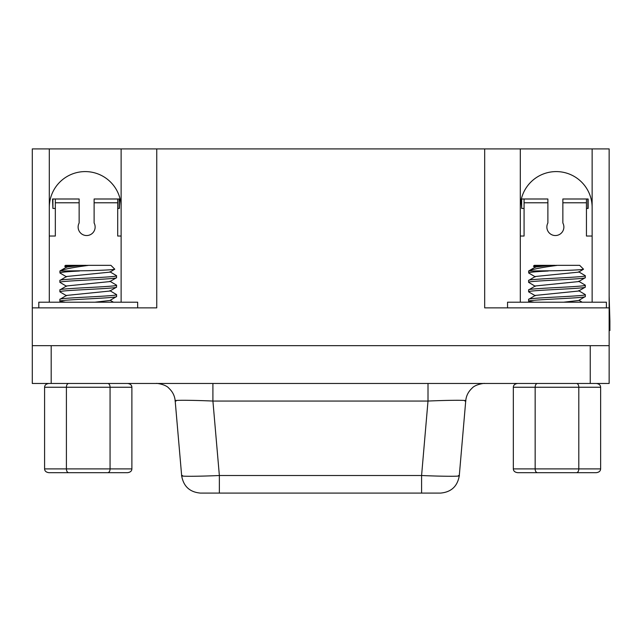 <?xml version="1.0" encoding="UTF-8"?>
<svg xmlns="http://www.w3.org/2000/svg" width="642" height="642" viewBox="0 0 642 642"><rect width="100%" height="100%" fill="white"/><g stroke="black" fill="none" stroke-linecap="round" stroke-linejoin="round"><path stroke-width="0.96" d="M121.121 148.904L32.293 148.904L32.293 307.863L156.752 307.863L156.752 148.904L121.121 148.904L121.121 302.197M32.293 307.863L32.293 383.467L609.146 383.467L609.146 307.863L484.678 307.863L484.678 148.904L592.133 148.904L592.133 302.197M592.133 207.502A35.912 35.912 0 0 0 556.221 171.591A35.912 35.912 0 0 0 520.309 207.502M520.309 148.904L520.309 302.197M156.752 148.904L484.678 148.904M609.146 307.863L609.146 148.904L592.133 148.904M609.146 345.669L32.293 345.669M203.642 383.467L437.467 383.467M484.517 383.467L483.354 383.467A18.899 18.498 90 0 0 483.346 383.467M49.298 148.904L49.298 302.197M121.121 207.502A35.912 35.912 0 0 0 85.209 171.591A35.912 35.912 0 0 0 49.298 207.502M157.627 383.467A18.899 18.474 -90 0 0 157.619 383.467L156.905 383.467M212.911 383.467L212.911 401.049C189.647 400.03 170.266 400.03 176.052 401.049M464.904 401.049C470.554 400.038 451.198 400.038 428.005 401.049L428.005 383.467L433.687 383.467M182.505 475.513C176.935 476.533 196.219 476.533 219.363 475.513L212.911 401.049L428.005 401.049L421.585 475.513C444.657 476.524 463.917 476.524 458.484 475.513M200.93 493.096L440.035 493.096M224.299 493.096L216.322 493.096M425.59 493.096L418.704 493.096M609.146 321.096L609.9 321.096L609.9 330.542L609.146 330.542M609.9 321.096L609.146 296.251M521.328 198.996L547.883 198.996L547.883 222.999A8.506 8.506 0 0 0 555.37 235.542A8.506 8.506 0 0 0 562.857 222.999L562.857 198.996L588.144 198.996L588.144 208.441L586.443 208.441M586.443 198.996L586.443 236.039L592.133 236.039M520.309 236.039L524.073 236.039L524.073 198.996M521.649 198.996L521.649 208.441L521.28 199.221M521.649 208.441L524.073 208.441M32.293 314.885L32.293 330.542M52.909 198.996L52.909 208.441L52.532 198.996L79.143 198.996L79.143 222.999A8.506 8.506 0 0 0 86.63 235.542A8.506 8.506 0 0 0 94.117 222.999L94.117 198.996L119.404 198.996L119.404 208.441L117.703 208.441M117.703 198.996L117.703 236.039L121.121 236.039M49.298 236.039L55.332 236.039L55.332 198.996M52.909 208.441L55.332 208.441M596.266 383.467C599.058 383.82 600.511 385.08 600.631 387.246L513.327 387.246C513.439 385.08 514.9 383.82 517.693 383.467M576.62 383.467C578.017 383.82 578.747 385.08 578.803 387.246L578.803 468.901L600.631 468.901L600.631 387.246M600.631 468.901C600.511 471.067 599.058 472.327 596.266 472.681L576.62 472.681C578.017 472.327 578.747 471.067 578.803 468.901L535.155 468.901L535.155 387.246C535.211 385.08 535.934 383.82 537.338 383.467M596.266 472.681L517.693 472.681C514.9 472.327 513.439 471.067 513.327 468.901L513.327 387.246M517.693 472.681L537.338 472.681C535.934 472.327 535.211 471.067 535.155 468.901L513.327 468.901M576.62 472.681L537.338 472.681M563.716 302.197L578.627 300.48L585.327 296.524C587.181 298.089 526.777 299.678 528.623 301.25L534.04 302.197M578.627 272.128L583.53 269.207C582.446 269.72 573.595 270.218 556.975 270.707L528.623 271.004C532.571 269.207 542.025 267.345 556.975 265.419L550.242 265.339L535.284 267.072M578.619 272.136L535.332 276.501L528.623 280.458C526.793 278.885 587.181 277.304 585.327 275.731L578.627 271.775M585.199 277.753L578.619 281.581L535.276 285.979M535.332 285.947L528.623 289.911C526.785 288.338 587.165 286.749 585.327 285.184L585.215 287.207L578.627 291.027L535.268 295.432M578.619 290.674L585.327 294.63C587.165 296.203 526.801 297.792 528.623 299.357L535.332 295.4M585.327 285.184L578.619 281.22M535.316 276.846L528.735 273.027L528.623 271.004L535.332 267.048M550.242 265.339L534.296 265.339L533.422 266.205L543.236 265.339M545.459 265.339L547.811 265.339M552.577 265.339L555.001 265.339M556.261 265.339L556.975 265.339M583.53 269.207L579.662 265.339L557.489 265.339M535.332 267.401L533.422 266.205M528.623 272.898C529.369 272.256 535.901 271.63 548.22 271.004M585.327 275.731L585.207 277.761M585.327 277.617C587.173 279.198 526.737 280.779 528.623 282.344L535.316 286.3M585.327 287.07C587.181 288.643 526.769 290.232 528.631 291.797L528.839 291.982M528.623 299.357L528.623 301.25M585.327 294.63L585.327 296.524M528.623 289.911L528.631 291.797M528.623 280.458L528.623 282.344M127.517 383.467C130.318 383.82 131.77 385.08 131.883 387.246L44.587 387.246C44.699 385.08 46.152 383.82 48.953 383.467M107.88 383.467C109.276 383.82 110.007 385.08 110.063 387.246L110.063 468.901L131.883 468.901L131.883 387.246M131.883 468.901C131.77 471.067 130.318 472.327 127.517 472.681L107.88 472.681C109.276 472.327 110.007 471.067 110.063 468.901L66.407 468.901L66.407 387.246C66.471 385.08 67.193 383.82 68.59 383.467M107.88 472.681L48.953 472.681C46.152 472.327 44.699 471.067 44.587 468.901L44.587 387.246M68.59 472.681C67.193 472.327 66.471 471.067 66.407 468.901L44.587 468.901M115.64 472.681L60.829 472.681M94.976 302.197L109.886 300.48L116.587 296.524C118.441 298.089 58.037 299.678 59.883 301.25L65.299 302.197M109.886 272.128L114.79 269.207C113.706 269.72 104.855 270.218 88.235 270.707L59.883 271.004C63.831 269.207 73.284 267.345 88.235 265.419L81.502 265.339L66.543 267.072M109.878 272.136L66.583 276.501M66.591 276.493L59.883 280.458C58.045 278.885 118.433 277.304 116.587 275.731L116.459 277.761L109.878 281.581L66.535 285.979M66.591 285.947L59.883 289.911C58.045 288.338 118.425 286.749 116.587 285.184L116.475 287.207L109.886 291.027L66.527 295.432M109.878 290.674L116.587 294.63C118.417 296.203 58.061 297.792 59.883 299.357L66.591 295.4M116.587 285.184L109.878 281.22M116.587 275.731L109.878 271.775M66.575 276.846L59.995 273.027L59.883 271.004L66.591 267.048M81.502 265.339L65.556 265.339L64.681 266.205L74.496 265.339M76.719 265.339L79.062 265.339M83.837 265.339L86.261 265.339M87.521 265.339L88.235 265.339M114.79 269.207L110.914 265.339L88.748 265.339M66.591 267.401L64.681 266.205M59.883 272.898C60.629 272.256 67.161 271.63 79.472 271.004M116.587 277.617C118.425 279.198 57.997 280.779 59.883 282.344L66.575 286.3M116.587 287.07C118.441 288.643 58.029 290.232 59.883 291.797L60.099 291.982M59.883 299.357L59.883 301.25M116.587 294.63L116.587 296.524M59.883 289.911L59.883 291.797M59.883 280.458L59.883 282.344M507.549 307.863L507.549 302.197L606.401 302.197L606.401 307.863M38.809 307.863L38.809 302.197L137.661 302.197L137.661 307.863M590.247 383.467L590.247 345.669M51.191 345.669L51.191 383.467M219.363 493.096L219.363 475.513L421.585 475.513L421.585 493.096M609.146 317.317L609.788 317.317M547.883 202.776L524.073 202.776M586.443 202.776L562.857 202.776M587.871 198.996L587.871 208.441M79.143 202.776L55.332 202.776M117.703 202.776L94.117 202.776M119.131 198.996L119.131 208.441M156.383 383.467L156.343 383.467C155.661 383.073 165.716 384.197 168.942 388.282C172.642 391.732 174.712 395.881 175.17 400.736L181.67 475.826C183.524 486.419 189.799 492.173 200.505 493.096M440.444 493.096C451.149 492.173 457.425 486.411 459.271 475.818L465.747 400.744C466.196 395.905 468.259 391.764 471.934 388.314C475.249 384.181 485.224 383.065 484.574 383.467M447.386 383.467L439.433 383.467M215.6 493.096L222.156 493.096M425.71 493.096L421.786 493.096M578.932 300.304L582.19 302.197M528.759 291.933L535.332 295.753M528.743 301.387L530.14 302.197M110.191 300.304L113.449 302.197M60.019 291.933L66.591 295.753M60.003 301.387L61.399 302.197"/></g></svg>
